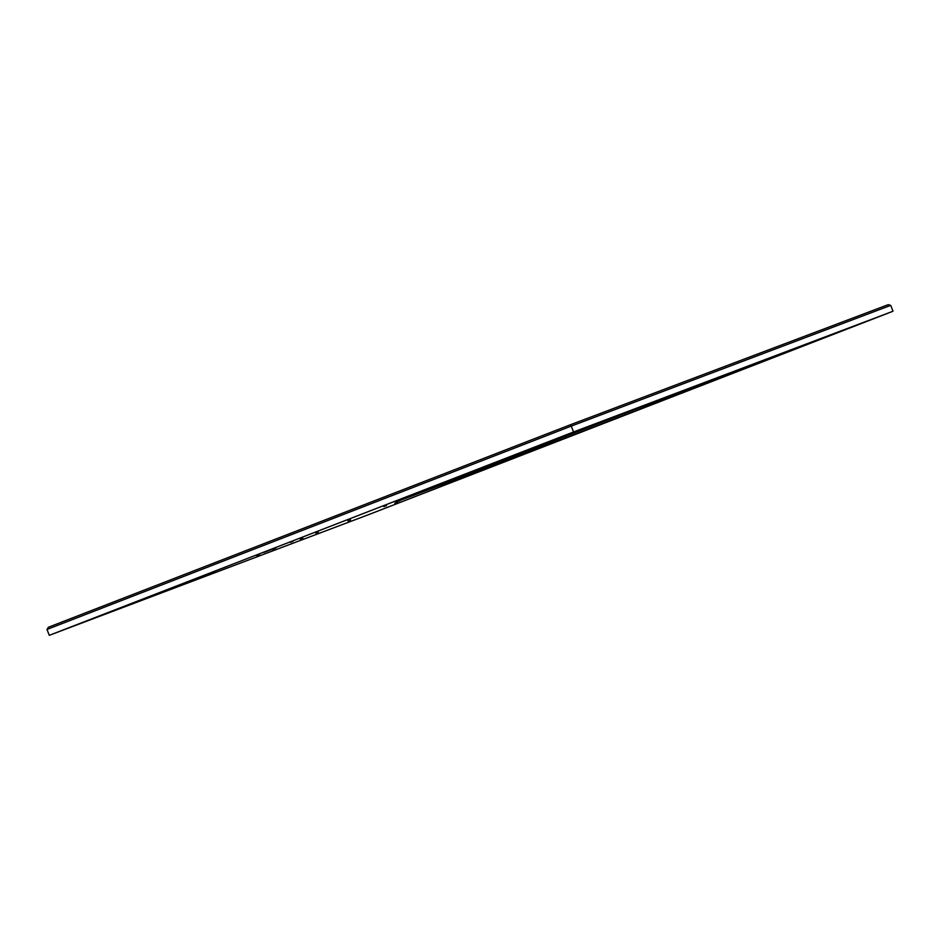 <?xml version="1.0" encoding="UTF-8"?>
<svg xmlns="http://www.w3.org/2000/svg" width="940" height="940" viewBox="0 0 940 940"><rect width="100%" height="100%" fill="white"/><g stroke="black" fill="none" stroke-linecap="round" stroke-linejoin="round"><path stroke-width="1.41" d="M585.961 427.641L588.616 426.619L585.961 427.641M566.444 435.009L569.111 433.986L566.444 435.009M273.317 548.984L275.972 547.961L273.317 548.984M290.354 542.38L293.01 541.358L290.354 542.38M435.925 485.91L438.592 484.887L435.925 485.91M564.482 436.043L567.137 435.02L564.482 436.043M581.519 429.439L584.175 428.417L581.519 429.439M659.575 401.556L662.242 400.534L659.575 401.556M514.004 458.027L516.659 457.005L514.004 458.027M531.041 451.412L533.697 450.389L531.041 451.412M676.612 394.953L679.279 393.93L676.612 394.953M805.169 345.086L807.824 344.064L805.169 345.086M822.206 338.471L824.874 337.46L822.206 338.471M138.85 601.118L141.517 600.096L138.85 601.118M176.826 586.454L179.481 585.432L176.826 586.454M203.146 576.819L205.801 575.809L203.146 576.819M256.879 555.975L259.546 554.964L256.879 555.975M300.166 539.09L302.833 538.068L300.166 539.09M192.594 580.274L195.25 579.252L192.594 580.274M256.773 555.481L259.44 554.459L256.773 555.481M189.927 581.378L192.594 580.356L189.927 581.378M448.709 482.796L451.365 481.774L448.709 482.796M498.118 463.632L500.785 462.609L498.118 463.632M441.694 485.44L444.362 484.417L441.694 485.44M347.906 520.889L350.573 519.867L347.906 520.889M439.168 485.169L441.823 484.147L439.168 485.169M491.115 466.275L493.77 465.253L491.115 466.275M397.326 501.725L399.982 500.703L397.326 501.725M519.244 453.679L521.9 452.657L519.244 453.679M539.031 446.43L541.698 445.407L539.031 446.43M395.775 501.572L398.431 500.55L395.775 501.572M272.306 549.454L274.974 548.443L272.306 549.454M315.699 533.062L318.355 532.04L315.699 533.062M496.132 464.877L498.788 463.855L496.132 464.877M394.8 503.17L397.467 502.148L394.8 503.17M545.541 445.701L548.208 444.69L545.541 445.701M618.073 415.774L620.729 414.752L618.073 415.774M641.01 406.879L643.665 405.857L641.01 406.879M798.765 347.483L801.432 346.461L798.765 347.483M821.701 338.588L824.368 337.566L821.701 338.588M383.849 506.625L386.516 505.603L383.849 506.625M406.785 497.73L409.452 496.708L406.785 497.73M587.488 429.439L590.144 428.417L587.488 429.439M564.552 438.334L567.208 437.312L564.552 438.334M584.88 428.252L599.379 422.73L584.88 428.252M581.484 429.556L578.077 430.861L581.484 429.556M598.005 423.317L594.597 424.622L598.005 423.317M274.586 548.337L263.717 552.509L274.586 548.337M215.601 571.215L204.744 575.386L215.601 571.215M160.587 592.6L136.958 601.659L160.587 592.6M717.948 379.067L726.467 375.8L717.948 379.067M526.588 453.291L535.107 450.025L526.588 453.291M409.934 498.541L418.453 495.274L409.934 498.541M102.378 614.772L110.897 611.505L102.378 614.772M219.032 569.523L227.55 566.256L219.032 569.523M410.392 495.298L418.911 492.031L410.392 495.298M527.035 450.048L535.553 446.782L527.035 450.048M834.591 333.818L843.11 330.551L834.591 333.818M564.905 435.819L561.497 437.135L564.905 435.819M545.4 443.198L541.992 444.503L545.4 443.198M541.311 444.973L537.903 446.277L541.311 444.973M521.806 452.352L518.398 453.656L521.806 452.352M570.051 424.892L571.273 426.102L47 629.459L48.41 627.239L570.051 424.892L888.194 304.666L890.732 305.371L571.273 426.102L573.541 431.977L893 311.246L368.727 514.603L49.268 635.334L573.541 431.977M47 629.459L49.268 635.334M890.732 305.371L893 311.246M140.988 600.343L151.892 596.172L140.988 600.331M192.207 580.932L150.788 596.63L192.207 580.932M531.288 448.721L521.876 452.363L531.288 448.721M554.87 439.568L545.47 443.21L554.87 439.568M565.469 436.278L566.009 437.688L799.952 346.907M566.009 437.688L560.099 439.955L559.559 438.569M799.975 346.942L637.261 408.43L400.887 500.127L560.099 439.955"/></g></svg>

